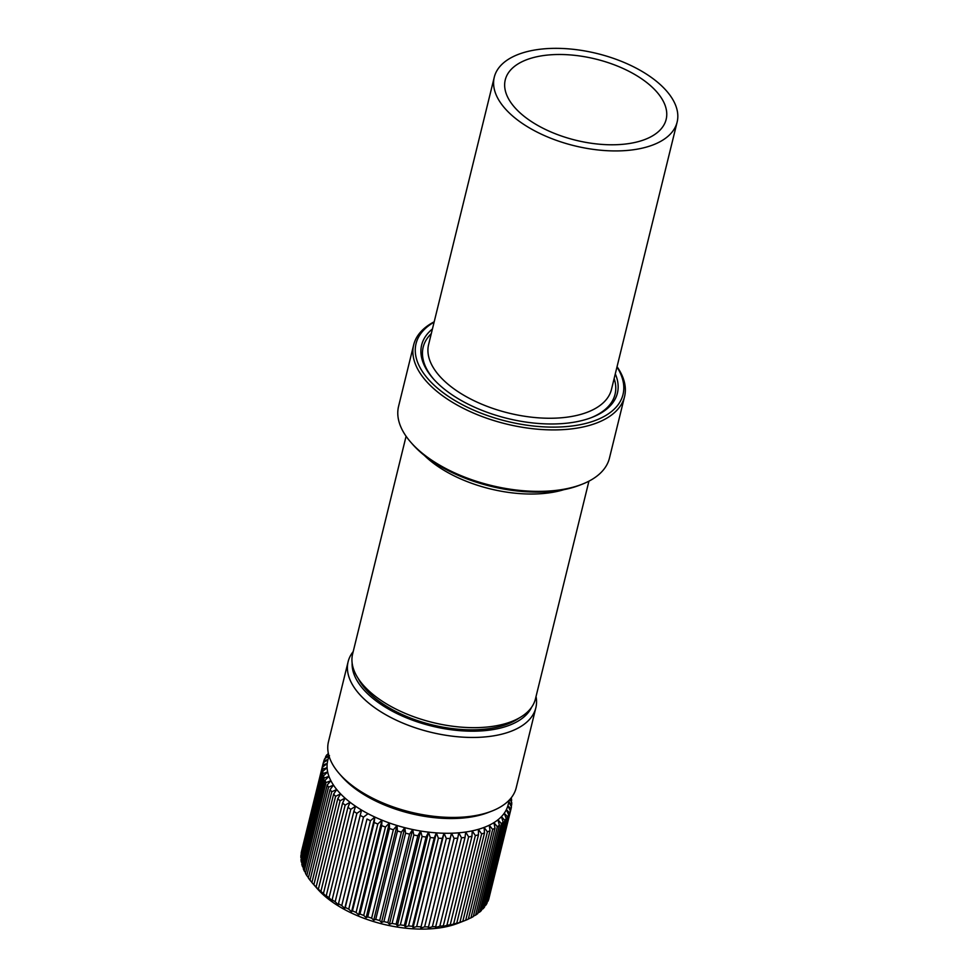 <?xml version="1.0" encoding="UTF-8"?>
<svg xmlns="http://www.w3.org/2000/svg" width="978" height="978" viewBox="0 0 978 978"><rect width="100%" height="100%" fill="white"/><g stroke="black" fill="none" stroke-linecap="round" stroke-linejoin="round"><path stroke-width="1.47" d="M462.631 921.447L457.863 923.305A89.12 44.964 -166.2 0 1 381.298 923.733A89.12 44.964 -166.2 0 1 317.398 888.806L312.483 883.183A96.651 48.766 13.8 0 0 313.877 884.735L316.102 887.034A96.651 48.766 13.8 0 0 318.363 889.198L320.894 891.435A96.651 48.766 13.8 0 0 323.437 893.537L326.799 896.997L326.249 895.714A96.651 48.766 13.8 0 0 329.048 897.731L332.324 900.982L332.129 899.821A96.651 48.766 13.8 0 0 335.173 901.753L338.327 904.797L338.486 903.733A96.651 48.766 13.8 0 0 341.75 905.567L344.757 908.403L345.283 907.425A96.651 48.766 13.8 0 0 348.743 909.137L351.567 911.765L352.471 910.86A96.651 48.766 13.8 0 0 356.09 912.437L358.706 914.87L359.977 914.014A96.651 48.766 13.8 0 0 363.73 915.445L366.114 917.694L367.752 916.875A96.651 48.766 13.8 0 0 371.628 918.146L373.743 920.212L375.735 919.406A96.651 48.766 13.8 0 0 379.684 920.518L381.53 922.401L383.877 921.594L405.589 833.183A96.651 48.766 13.8 0 0 409.586 834.124L387.875 922.523L389.427 924.247L392.092 923.415L413.816 835.016A96.651 48.766 13.8 0 0 417.838 835.774L396.127 924.173L397.349 925.726L400.344 924.87L422.068 836.471A96.651 48.766 13.8 0 0 426.078 837.034L404.366 925.445L405.259 926.851L408.559 925.934L430.271 837.535A96.651 48.766 13.8 0 0 434.244 837.914L412.533 926.313L413.083 927.596L416.677 926.606L438.389 838.207A96.651 48.766 13.8 0 0 442.288 838.39L420.772 927.963L424.623 926.887L446.335 838.476A96.651 48.766 13.8 0 0 450.137 838.464L428.266 927.939L432.362 926.753L454.073 838.354A96.651 48.766 13.8 0 0 457.741 838.146L435.491 927.535L439.807 926.227L461.518 837.828A96.651 48.766 13.8 0 0 465.039 837.425L443.315 925.836L442.423 926.741L446.922 925.31L468.633 836.911A96.651 48.766 13.8 0 0 471.958 836.312L450.247 924.723L448.975 925.579L453.633 924.002L475.345 835.591A96.651 48.766 13.8 0 0 478.474 834.821L456.75 923.22L455.125 924.039L459.917 922.315L481.628 833.904A96.651 48.766 13.8 0 0 484.513 832.95L462.802 921.349L460.809 922.156L465.699 920.249L487.411 831.85A96.651 48.766 13.8 0 0 490.039 830.725L468.328 919.124A96.651 48.766 13.8 0 1 465.699 920.249M328.914 755.701L327.74 760.505A92.886 46.858 13.8 0 0 327.202 763.537A92.886 46.858 13.8 0 0 327.092 767.693A92.886 46.858 13.8 0 0 327.667 771.96A92.886 46.858 13.8 0 0 328.926 776.312A92.886 46.858 13.8 0 0 330.87 780.713A92.886 46.858 13.8 0 0 333.486 785.126A92.886 46.858 13.8 0 0 336.725 789.527A92.886 46.858 13.8 0 0 340.601 793.867L335.601 796.336A96.651 48.766 13.8 0 1 333.632 794.124L311.921 882.535A96.651 48.766 13.8 0 0 312.483 883.183M333.632 794.124L336.725 789.527L331.738 791.801A96.651 48.766 13.8 0 1 330.087 789.564L308.376 877.963A96.651 48.766 13.8 0 0 310.026 880.2L311.933 882.462M330.087 789.564L333.486 785.126L328.522 787.217A96.651 48.766 13.8 0 1 327.202 784.967L305.491 873.378A96.651 48.766 13.8 0 0 306.811 875.616L308.449 877.657M327.202 784.967L330.87 780.713L325.98 782.62A96.651 48.766 13.8 0 1 325.002 780.383L303.29 868.782A96.651 48.766 13.8 0 0 304.268 871.019L305.625 872.816M325.002 780.383L328.926 776.312L324.146 778.048A96.651 48.766 13.8 0 1 323.498 775.835L301.786 864.246A96.651 48.766 13.8 0 0 302.434 866.447L303.486 867.963M323.498 775.835L327.667 771.96L323.009 773.537A96.651 48.766 13.8 0 1 322.716 771.373L301.004 859.772A96.651 48.766 13.8 0 0 301.297 861.936L302.068 863.122M322.716 771.373L327.092 767.693L322.593 769.124A96.651 48.766 13.8 0 1 322.642 767.009L300.931 855.42A96.651 48.766 13.8 0 0 300.869 857.523L301.358 858.329M322.642 767.009L327.202 763.537L322.887 764.833A96.651 48.766 13.8 0 1 323.302 762.791L301.579 851.202A96.651 48.766 13.8 0 0 301.175 853.232L301.371 853.598M316.102 887.034L337.813 798.623L340.601 793.867A92.886 46.858 13.8 0 0 345.051 798.134A92.886 46.858 13.8 0 0 350.063 802.278A92.886 46.858 13.8 0 0 355.589 806.263A92.886 46.858 13.8 0 0 361.591 810.077A92.886 46.858 13.8 0 0 368.021 813.684A92.886 46.858 13.8 0 0 374.831 817.046A92.886 46.858 13.8 0 0 381.97 820.151A92.886 46.858 13.8 0 0 389.378 822.975A92.886 46.858 13.8 0 0 397.007 825.493A92.886 46.858 13.8 0 0 404.794 827.681A92.886 46.858 13.8 0 0 412.692 829.527A92.886 46.858 13.8 0 0 420.613 831.019A92.886 46.858 13.8 0 0 428.523 832.131A92.886 46.858 13.8 0 0 436.347 832.877A92.886 46.858 13.8 0 0 444.036 833.244A92.886 46.858 13.8 0 0 451.53 833.219A92.886 46.858 13.8 0 0 458.768 832.816A92.886 46.858 13.8 0 0 465.687 832.021A92.886 46.858 13.8 0 0 472.24 830.86A92.886 46.858 13.8 0 0 478.389 829.32A92.886 46.858 13.8 0 0 484.073 827.437A92.886 46.858 13.8 0 0 489.257 825.212A92.886 46.858 13.8 0 0 493.89 822.657A92.886 46.858 13.8 0 0 497.961 819.808A92.886 46.858 13.8 0 0 501.408 816.667A92.886 46.858 13.8 0 0 504.232 813.268A92.886 46.858 13.8 0 0 506.384 809.637A92.886 46.858 13.8 0 0 507.875 805.799A92.886 46.858 13.8 0 0 508.144 804.821L509.318 800.016M353.192 651.605A96.651 48.766 13.8 0 0 348.119 661.739L328.474 741.715A96.651 48.766 13.8 0 0 339.366 773.732L341.823 776.544A92.886 46.858 13.8 0 0 408.413 812.95A92.886 46.858 13.8 0 0 488.218 812.498L491.702 811.153A96.651 48.766 13.8 0 0 516.188 787.828L535.834 707.84A96.651 48.766 13.8 0 0 536.03 696.519M339.366 773.732A96.651 48.766 13.8 0 0 408.657 811.618A96.651 48.766 13.8 0 0 491.702 811.153M348.119 661.739A96.651 48.766 13.8 0 0 428.303 731.63A96.651 48.766 13.8 0 0 535.834 707.84M352.141 663.121A92.886 46.858 13.8 0 0 429.88 725.59A92.886 46.858 13.8 0 0 531.629 707.204M519.11 718.035A90.367 45.599 -166.2 0 1 507.875 723.94A90.367 45.599 -166.2 0 1 430.234 724.38A90.367 45.599 -166.2 0 1 365.442 688.964A90.367 45.599 -166.2 0 1 358.217 678.524M504.208 725.248A82.837 41.797 13.8 0 0 509.709 722.253M364.598 686.617A82.837 41.797 13.8 0 0 368.083 691.813M511.262 801.715L511.616 800.273A96.651 48.766 13.8 0 0 511.323 798.097L511.176 797.877M511.616 800.273L510.247 798.989M509.868 799.417L511.738 802.522A96.651 48.766 13.8 0 1 511.677 804.625L508.682 801.789L511.433 806.813A96.651 48.766 13.8 0 1 511.029 808.843L507.875 805.799L510.418 810.945L488.707 899.344A96.651 48.766 13.8 0 1 487.949 901.288L509.66 812.889A96.651 48.766 13.8 0 0 510.418 810.945M511.237 806.447L511.677 804.625M489.196 897.327L511.029 808.843M509.66 812.889L506.384 809.637L508.682 814.882L486.971 903.281A96.651 48.766 13.8 0 1 485.883 905.127L507.594 816.716A96.651 48.766 13.8 0 0 508.682 814.882M507.594 816.716L504.232 813.268L506.262 818.598L484.55 906.997A96.651 48.766 13.8 0 1 483.12 908.721L504.831 820.322A96.651 48.766 13.8 0 0 506.262 818.598M484.868 905.714L485.883 905.127M504.831 820.322L501.408 816.667L503.157 822.07L481.445 910.469A96.651 48.766 13.8 0 1 479.697 912.058L501.408 823.659A96.651 48.766 13.8 0 0 503.157 822.07M481.689 909.491L483.12 908.721M501.408 823.659L497.961 819.808L499.403 825.261L477.692 913.66A96.651 48.766 13.8 0 1 475.626 915.115L497.337 826.703A96.651 48.766 13.8 0 0 499.403 825.261M477.863 912.963L479.697 912.058M497.337 826.703L493.89 822.657L495.015 828.146L473.303 916.557A96.651 48.766 13.8 0 1 470.956 917.853L492.667 829.442A96.651 48.766 13.8 0 0 495.015 828.146M473.413 916.117L475.626 915.115M492.667 829.442L489.257 825.212L490.039 830.725M468.376 918.929L470.956 917.853M487.411 831.85L484.073 827.437L484.513 832.95M459.917 922.315A96.651 48.766 13.8 0 0 462.802 921.349M481.628 833.904L478.389 829.32L478.474 834.821M453.633 924.002A96.651 48.766 13.8 0 0 456.75 923.22M475.345 835.591L472.24 830.86L471.958 836.312M446.922 925.31A96.651 48.766 13.8 0 0 450.247 924.723M468.633 836.911L465.687 832.021L465.039 837.425M439.807 926.227A96.651 48.766 13.8 0 0 443.315 925.836M461.518 837.828L458.768 832.816L457.741 838.146M432.362 926.753A96.651 48.766 13.8 0 0 436.029 926.557M454.073 838.354L451.53 833.219L428.266 927.939M451.53 833.219L450.137 838.464M424.623 926.887A96.651 48.766 13.8 0 0 428.425 926.875M446.335 838.476L444.036 833.244L420.772 927.963M416.677 926.606A96.651 48.766 13.8 0 0 420.577 926.789M444.036 833.244L442.288 838.39M438.389 838.207L436.347 832.877L413.083 927.596M436.347 832.877L434.244 837.914M408.559 925.934A96.651 48.766 13.8 0 0 412.533 926.313M430.271 837.535L428.523 832.131L405.259 926.851M400.344 924.87A96.651 48.766 13.8 0 0 404.366 925.445M428.523 832.131L426.078 837.034M422.068 836.471L420.613 831.019L397.349 925.726M420.613 831.019L417.838 835.774M392.092 923.415A96.651 48.766 13.8 0 0 396.127 924.173M413.816 835.016L412.692 829.527L389.427 924.247M383.877 921.594A96.651 48.766 13.8 0 0 387.875 922.523M412.692 829.527L409.586 834.124M405.589 833.183L404.794 827.681L381.53 922.401M404.794 827.681L401.408 832.107L379.684 920.518M375.735 919.406L397.447 831.007A96.651 48.766 13.8 0 0 401.408 832.107M397.447 831.007L397.007 825.493L373.743 920.212M367.752 916.875L389.464 828.464A96.651 48.766 13.8 0 0 393.339 829.747L371.628 918.146M397.007 825.493L393.339 829.747M389.464 828.464L389.378 822.975L366.114 917.694M389.378 822.975L385.454 827.046L363.73 915.445M359.977 914.014L381.689 825.615A96.651 48.766 13.8 0 0 385.454 827.046M381.689 825.615L381.97 820.151L358.706 914.87M352.471 910.86L374.183 822.461A96.651 48.766 13.8 0 0 377.801 824.038L356.09 912.437M381.97 820.151L377.801 824.038M374.183 822.461L374.831 817.046L351.567 911.765M374.831 817.046L370.454 820.725L348.743 909.137M345.283 907.425L367.007 819.014A96.651 48.766 13.8 0 0 370.454 820.725M367.007 819.014L344.757 908.403M338.486 903.733L360.21 815.334A96.651 48.766 13.8 0 0 363.474 817.156L341.75 905.567M368.021 813.684L363.474 817.156M360.21 815.334L361.591 810.077L356.884 813.354L335.173 901.753M332.129 899.821L353.84 811.41A96.651 48.766 13.8 0 0 356.884 813.354M353.84 811.41L355.589 806.263L350.76 809.332L329.048 897.731M326.249 895.714L347.96 807.302A96.651 48.766 13.8 0 0 350.76 809.332M347.96 807.302L350.063 802.278L345.148 805.139L323.437 893.537M320.894 891.435L342.606 803.036A96.651 48.766 13.8 0 0 345.148 805.139M342.606 803.036L345.051 798.134L340.075 800.786L318.363 889.198M337.813 798.623A96.651 48.766 13.8 0 0 340.075 800.786M335.601 796.336L313.877 884.735M331.738 791.801L310.026 880.2M328.522 787.217L306.811 875.616M325.98 782.62L304.268 871.019M324.146 778.048L302.434 866.447M323.009 773.537L301.297 861.936M322.593 769.124L300.869 857.523M322.887 764.833L301.175 853.232M323.302 762.791L327.997 759.527L323.914 760.701L323.412 762.718M328.461 753.916L326.738 754.918A96.651 48.766 13.8 0 0 325.637 756.764L329.488 755.688L324.659 758.757A96.651 48.766 13.8 0 0 323.914 760.701M325.637 756.764L325.234 758.39M328.266 752.987L327.752 754.331M677.131 122.091L611.47 389.415A94.132 47.494 -166.2 0 1 586.568 412.52A94.132 47.494 -166.2 0 1 480.516 403.669A94.132 47.494 -166.2 0 1 428.621 344.5L494.281 77.189A94.132 47.494 -166.2 0 1 519.171 54.071A94.132 47.494 -166.2 0 1 625.235 62.934A94.132 47.494 -166.2 0 1 677.131 122.091A94.132 47.494 -166.2 0 1 652.228 145.209A94.132 47.494 -166.2 0 1 546.176 136.345A94.132 47.494 -166.2 0 1 494.281 77.189M644.245 139.744A82.837 41.797 -166.2 0 1 550.92 131.944A82.837 41.797 -166.2 0 1 505.259 79.878A82.837 41.797 -166.2 0 1 527.154 59.536A82.837 41.797 -166.2 0 1 620.492 67.335A82.837 41.797 -166.2 0 1 666.152 119.402A82.837 41.797 -166.2 0 1 644.245 139.744M433.682 379.158A98.778 49.841 -166.2 0 1 423.181 347.178A98.778 49.841 -166.2 0 1 431.298 333.62M615.284 373.865A100.795 50.856 -166.2 0 1 591.873 417.423A100.795 50.856 -166.2 0 1 590.761 417.851A100.795 50.856 -166.2 0 1 433.009 378.413A100.795 50.856 -166.2 0 1 432.447 328.963M616.959 367.043A106.565 53.766 -166.2 0 1 594.844 420.638A106.565 53.766 -166.2 0 1 453.352 399.586A106.565 53.766 -166.2 0 1 434.122 322.141M617.045 366.689A108.57 54.78 -166.2 0 1 624.551 396.64A108.57 54.78 -166.2 0 1 595.846 423.303A108.57 54.78 -166.2 0 1 473.523 413.083A108.57 54.78 -166.2 0 1 413.682 344.843A108.57 54.78 -166.2 0 1 434.208 321.786M624.551 396.64L609.453 458.107A108.57 54.78 -166.2 0 1 581.947 484.306A108.57 54.78 -166.2 0 1 580.749 484.758A108.57 54.78 -166.2 0 1 410.821 442.276A108.57 54.78 -166.2 0 1 398.584 406.31L413.682 344.843M581.947 484.306L579.624 485.21A106.064 53.509 -166.2 0 1 578.463 485.65A106.064 53.509 -166.2 0 1 412.459 444.146L410.821 442.276M588.927 481.164L535.467 698.818A94.132 47.494 -166.2 0 1 510.577 721.935A94.132 47.494 -166.2 0 1 404.513 713.072A94.132 47.494 -166.2 0 1 352.63 653.915L406.09 436.249M614.135 378.535A98.778 49.841 -166.2 0 1 615.04 394.305A98.778 49.841 -166.2 0 1 590.932 417.789M563.841 489.685A94.132 47.494 -166.2 0 1 424.366 455.418"/></g></svg>
